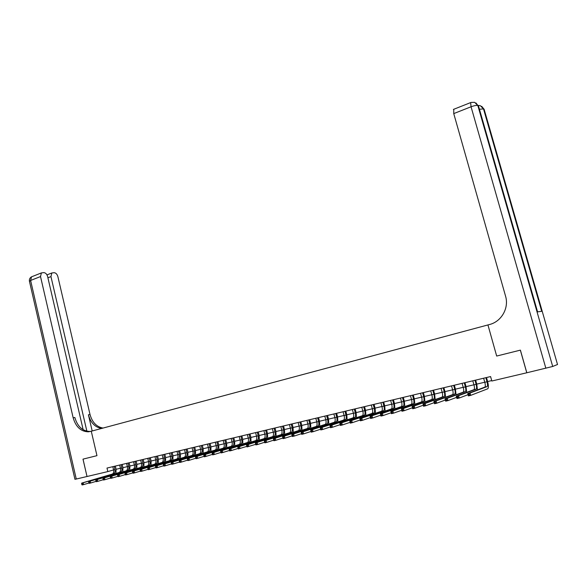 <?xml version="1.0" encoding="UTF-8"?>
<svg xmlns="http://www.w3.org/2000/svg" width="587" height="587" viewBox="0 0 587 587"><rect width="100%" height="100%" fill="white"/><g stroke="black" fill="none" stroke-linecap="round" stroke-linejoin="round"><path stroke-width="0.88" d="M557.518 364.49L552.705 366.471L526.818 372.767L520.398 350.131L496.675 356.045L520.346 350.145L526.774 372.774L491.833 381.014L490.585 376.561L106.995 468.066L107.817 471.596L113.599 469.923C113.959 471.911 113.57 473.276 112.433 474.025L81.725 483.101L83.127 482.778L83.559 484.635L88.967 483.02M83.156 429.728L47.628 276.58C46.901 274.188 45.654 272.86 43.871 272.603L41.398 272.918L40.518 276.558L30.612 280.461L76.266 479.036L87.015 476.505L83.024 459.129L96.965 455.659L91.271 431.218L489.529 324.516C501.423 321.632 509.215 308.036 505.561 296.164L453.744 113.599L453.766 109.277M90.765 431.357L88.314 431.812L91.271 431.218L96.965 455.659L82.994 459.137L87.015 476.505L107.817 471.596M496.675 356.045L487.944 324.941L496.675 356.045M116.087 469.292L120.445 468.257M122.815 471.845L122.954 467.663L127.379 466.621M129.764 470.231L129.888 466.027L134.372 464.97M136.778 468.595L136.896 464.376L141.438 463.304M143.866 466.951L143.969 462.703L148.577 461.617M151.02 465.286L151.108 461.015L155.782 459.914M158.248 463.613L158.329 459.313L163.069 458.198M165.549 461.918L165.615 457.589L170.421 456.459M172.923 460.201L172.974 455.85L177.846 454.705M180.378 458.469L180.414 454.096L185.353 452.929M187.899 456.723L187.928 452.32L192.932 451.139M195.508 454.962L195.515 450.53L200.593 449.334M203.19 453.179L203.183 448.717L208.334 447.507M210.946 451.374L210.931 446.89L216.155 445.658M218.79 449.554L218.76 445.041L224.058 443.794M226.721 447.72L226.67 443.17L232.048 441.908M234.727 445.863L234.661 441.285L240.12 440.001M242.82 443.985L242.739 439.377L248.272 438.078M251.001 442.092L250.906 437.447L256.519 436.126M259.271 440.169L259.161 435.503L264.854 434.16M267.628 438.24L267.496 433.529L273.278 432.171M276.081 436.28L275.927 431.54L281.789 430.161M284.622 434.299L284.453 429.53L290.396 428.128M293.258 432.303L293.067 427.497L299.099 426.074M301.982 430.286L301.777 425.436L307.904 423.997M310.809 428.239L310.589 423.359L316.797 421.892M319.739 426.177L319.489 421.253L325.792 419.771M328.764 424.093L328.493 419.125L334.891 417.621M337.892 421.98L337.598 416.975L344.092 415.449M347.122 419.852L346.814 414.804L353.403 413.248M356.126 412.61L362.817 411.025M365.899 415.515L365.547 410.379L372.334 408.779M375.453 413.314L375.071 408.134L381.968 406.505M384.712 405.859L391.712 404.208M394.897 408.838L394.464 403.548L401.567 401.875M404.788 406.564L404.333 401.222L411.546 399.52M414.796 404.267L414.312 398.867L421.635 397.135M424.929 401.941L424.408 396.482L431.849 394.728M435.172 399.586L434.629 394.068L442.18 392.285M445.548 397.216L444.975 391.624L452.643 389.819M456.048 394.809L455.439 389.152L463.231 387.317M466.672 392.38L466.034 386.65L473.944 384.786M477.436 389.929L476.761 384.118L484.796 382.225M483.622 378.226L484.811 382.291C485.442 384.756 485.478 386.356 484.935 387.09L467.736 393.554L470.04 393.019L470.693 395.374L487.812 388.763C488.626 387.655 488.56 385.255 487.614 381.557L491.715 380.589M486.528 377.529L485.904 377.837L486.997 381.777C487.628 384.243 487.672 385.842 487.129 386.584L470.04 393.019L468.257 394.237L468.514 395.183L469.439 394.97L469.182 394.024M487.614 381.557L486.52 377.624M469.439 394.97L470.693 395.374L468.382 395.909L467.736 393.554L468.257 394.237M468.382 395.909L468.514 395.183M472.784 380.809L473.966 384.852C474.582 387.303 474.604 388.895 474.039 389.636L456.304 396.203L458.579 395.675L459.225 398.023L468.044 394.684M475.683 380.119L475.037 380.427L476.123 384.346C476.739 386.796 476.769 388.389 476.211 389.13L458.579 395.675L456.803 396.885L457.068 397.825L457.977 397.612L457.713 396.68M476.761 384.118L475.675 380.207M457.977 397.612L459.225 398.023L456.95 398.544L456.304 396.203L456.803 396.885M456.95 398.544L457.068 397.825M462.079 383.362L463.246 387.383C463.855 389.819 463.869 391.404 463.275 392.145L445.027 398.822L447.272 398.302L447.91 400.627L456.627 397.377M464.97 382.673L464.302 382.988L465.381 386.877C465.99 389.32 466.005 390.905 465.418 391.646L447.272 398.302L445.504 399.505L445.76 400.437L446.656 400.231L446.406 399.299M466.034 386.65L464.963 382.768M446.656 400.231L447.91 400.627L445.665 401.148L445.027 398.822L445.504 399.505M445.665 401.148L445.76 400.437M451.506 385.886L452.658 389.885C453.259 392.307 453.252 393.884 452.643 394.625L433.888 401.405L436.104 400.892L436.735 403.203L445.357 400.033M454.389 385.197L453.707 385.512L454.771 389.386C455.373 391.808 455.365 393.393 454.764 394.134L436.104 400.892L434.351 402.088L434.6 403.012L435.488 402.807L435.238 401.882M455.439 389.152L454.382 385.292M435.488 402.807L436.735 403.203L434.519 403.717L433.888 401.405L434.351 402.088M434.519 403.717L434.6 403.012M441.057 388.381L442.202 392.351C442.789 394.757 442.774 396.335 442.143 397.083L422.897 403.951L425.083 403.445L425.707 405.749L434.233 402.645M443.933 387.691L443.229 388.014L444.286 391.859C444.873 394.273 444.858 395.851 444.234 396.592L425.083 403.445L423.337 404.634L423.587 405.558L424.46 405.353L424.21 404.436M444.975 391.624L443.919 387.787M424.46 405.353L425.707 405.749L423.521 406.248L423.337 404.634M423.521 406.248L423.587 405.558M545.859 368.269L471.053 106.775C474.333 105.579 476.6 105.183 477.855 105.609L478.493 105.983L537.582 311.873L541.698 311.301L483.512 108.911L484.282 109.798M86.883 431.218L50.959 276.587L51.817 272.984L54.202 272.691C55.934 272.948 57.159 274.254 57.871 276.609L90.009 414.466C92.218 422.347 96.561 426.881 103.041 428.07M101.654 428.437C95.072 427.336 90.655 422.787 88.41 414.789L92.181 430.975M76.266 479.036L74.938 479.286M88.314 431.812C80.874 431.577 75.826 426.903 73.162 417.805L40.518 276.558M89.972 431.445C82.54 431.21 77.499 426.551 74.843 417.474L73.162 417.805M430.733 390.839L431.863 394.794C432.45 397.186 432.414 398.756 431.761 399.505L412.045 406.475L414.202 405.969L414.818 408.258L423.242 405.228M433.602 390.157L432.876 390.48L433.925 394.31C434.505 396.702 434.475 398.272 433.83 399.021L414.202 405.969L412.463 407.158L412.705 408.068L413.571 407.87L413.329 406.952M434.629 394.068L433.588 390.245M413.571 407.87L414.818 408.258L412.661 408.757L412.463 407.158M412.661 408.757L412.705 408.068M420.527 393.275L421.649 397.201C422.229 399.586 422.178 401.148 421.51 401.897L401.325 408.956L403.46 408.464L404.069 410.739L412.397 407.774M423.388 392.593L422.655 392.916L423.682 396.724C424.262 399.109 424.218 400.672 423.55 401.42L403.46 408.464L401.721 409.638L401.97 410.548L402.821 410.35L402.579 409.44M424.408 396.482L423.381 392.681M402.821 410.35L404.069 410.739L401.934 411.23L401.721 409.638M401.934 411.23L401.97 410.548M410.452 395.682L411.56 399.586C412.125 401.956 412.067 403.511 411.377 404.26L390.744 411.414L392.85 410.922L393.451 413.182L401.684 410.284M413.299 395L412.544 395.33L413.571 399.109C414.136 401.486 414.077 403.042 413.395 403.79L392.85 410.922L391.118 412.096L391.36 412.999L392.204 412.808L391.962 411.898M414.312 398.867L413.292 395.088M392.204 412.808L393.451 413.182L391.346 413.666L391.118 412.096M391.346 413.666L391.36 412.999M400.488 398.059L401.589 401.941C402.146 404.296 402.066 405.852 401.361 406.6L380.295 413.835L382.372 413.358L382.973 415.603L391.103 412.764M403.328 397.377L402.557 397.707L403.57 401.471C404.135 403.834 404.061 405.382 403.35 406.131L382.372 413.358L380.647 414.517L380.89 415.42L381.719 415.222L381.484 414.327M404.333 401.222L403.32 397.465M381.719 415.222L382.973 415.603L380.89 416.08L380.647 414.517M380.89 416.08L380.89 415.42M390.641 400.407L391.727 404.267C392.277 406.615 392.189 408.156 391.463 408.904L369.971 416.234L372.026 415.757L372.613 417.988L380.655 415.207M393.473 399.732L392.688 400.063L393.686 403.805C394.244 406.153 394.156 407.701 393.429 408.449L372.026 415.757L370.309 416.917L370.544 417.805L371.366 417.614L371.131 416.726M394.464 403.548L393.466 399.82M371.366 417.614L372.613 417.988L370.558 418.465L370.309 416.917M370.558 418.465L370.544 417.805M380.904 402.726L381.983 406.571C382.526 408.897 382.423 410.438 381.682 411.186L359.772 418.597L361.805 418.127L362.392 420.343L370.338 417.621M383.729 402.051L382.929 402.388L383.92 406.109C384.47 408.442 384.368 409.983 383.627 410.739L361.805 418.127L360.095 419.279L360.33 420.167L361.144 419.976L360.91 419.089M385.123 411.091L384.712 405.852L383.722 402.139M361.144 419.976L362.392 420.343L360.359 420.813L360.095 419.279M360.359 420.813L360.33 420.167M371.285 405.023L372.349 408.846C372.892 411.164 372.774 412.698 372.011 413.446L349.705 420.938L351.708 420.468L352.288 422.677L360.147 419.998M374.102 404.348L373.288 404.692L374.271 408.391C374.807 410.709 374.697 412.25 373.934 412.999L351.708 420.468L350.006 421.613L350.241 422.493L351.041 422.31L350.813 421.429M375.071 408.134L374.095 404.436M351.041 422.31L352.288 422.677L350.285 423.139L350.006 421.613M350.285 423.139L350.241 422.493M361.775 407.29L362.832 411.091C363.36 413.395 363.236 414.928 362.458 415.677L339.756 423.242L341.737 422.787L342.309 424.973L350.072 422.354M364.586 406.622L363.757 406.96L364.725 410.643C365.253 412.954 365.136 414.481 364.358 415.229L341.737 422.787L340.042 423.924L340.269 424.797L341.062 424.614L340.834 423.741M365.547 410.379L364.571 406.71M341.062 424.614L342.309 424.973L340.328 425.436L340.042 423.924M340.328 425.436L340.269 424.797M352.369 409.535L353.418 413.314C353.939 415.611 353.8 417.13 353.007 417.878L329.923 425.524L331.882 425.069L332.447 427.248L340.13 424.672M355.172 408.868L354.328 409.212L355.289 412.874C355.817 415.17 355.678 416.689 354.886 417.445L331.882 425.069L330.195 426.199L330.422 427.072L331.207 426.896L330.98 426.023M356.456 417.695L356.126 412.602L355.164 408.948M331.207 426.896L332.447 427.248L330.488 427.703L330.195 426.199M330.488 427.703L330.422 427.072M343.072 411.751L344.114 415.508C344.628 417.79 344.481 419.309 343.666 420.065L320.216 427.776L322.146 427.329L322.711 429.493L330.298 426.962M345.868 411.083L345.009 411.436L345.963 415.075C346.484 417.357 346.337 418.876 345.523 419.624L322.146 427.329L320.465 428.451L320.693 429.317L321.463 429.141L321.243 428.275M346.814 414.804L345.86 411.171M321.463 429.141L322.711 429.493L320.773 429.941L320.465 428.451M320.773 429.941L320.693 429.317M333.886 413.945L334.913 417.68C335.419 419.954 335.258 421.466 334.429 422.214L310.618 430L312.526 429.559L313.084 431.716L320.59 429.229M336.667 413.277L335.801 413.63L336.74 417.247C337.254 419.522 337.092 421.033 336.27 421.789L312.526 429.559L310.853 430.682L311.081 431.54L311.844 431.364L311.624 430.498M337.598 416.975L336.659 413.365M311.844 431.364L313.084 431.716L311.176 432.157L310.853 430.682M311.176 432.157L311.081 431.54M324.794 416.11L325.814 419.83C326.313 422.09 326.145 423.594 325.301 424.35L301.138 432.201L303.024 431.761L303.574 433.903L310.993 431.46M327.568 415.449L326.688 415.801L327.619 419.404C328.126 421.664 327.957 423.168 327.113 423.924L303.024 431.761L301.358 432.876L301.579 433.734L302.334 433.558L302.114 432.7M328.493 419.125L327.561 415.537M302.334 433.558L303.574 433.903L301.689 434.343L301.358 432.876M301.689 434.343L301.579 433.734M315.806 418.26L316.811 421.958C317.31 424.203 317.127 425.7 316.268 426.456L291.768 434.373L293.632 433.94L294.175 436.075L301.513 433.668M318.572 417.599L317.677 417.951L318.609 421.532C319.101 423.785 318.924 425.282 318.066 426.037L293.632 433.94L291.974 435.048L292.194 435.906L292.935 435.73L292.722 434.879M319.489 421.253L318.565 417.68M292.935 435.73L294.175 436.075L292.311 436.501L291.974 435.048M292.311 436.501L292.194 435.906M306.92 420.38L307.918 424.056C308.402 426.294 308.212 427.784 307.339 428.539L282.508 436.523L284.35 436.097L284.886 438.21L292.143 435.855M309.679 419.72L308.769 420.072L309.687 423.638C310.178 425.876 309.987 427.373 309.114 428.121L284.35 436.097L282.699 437.198L282.912 438.049L283.653 437.873L283.433 437.029M310.589 423.359L309.672 419.8M283.653 437.873L284.886 438.21L283.044 438.636L282.699 437.198M283.044 438.636L282.912 438.049M298.13 422.471L299.113 426.133C299.597 428.356 299.399 429.845 298.512 430.601L273.351 438.643L275.178 438.225L275.707 440.331L282.883 438.005M300.882 421.818L299.957 422.178L300.867 425.722C301.351 427.945 301.153 429.435 300.265 430.19L275.178 438.225L273.527 439.318L273.74 440.162L274.474 439.993L274.261 439.149M301.777 425.436L300.874 421.899M274.474 439.993L275.707 440.331L273.887 440.749L273.527 439.318M273.887 440.749L273.74 440.162M289.435 424.548L290.411 428.187C290.888 430.403 290.675 431.885 289.773 432.641L264.304 440.749L266.109 440.331L266.637 442.422L273.733 440.14M292.179 423.895L291.247 424.254L292.15 427.776C292.627 429.992 292.414 431.482 291.512 432.23L266.109 440.331L264.466 441.417L264.678 442.253L265.405 442.092L265.192 441.255M293.067 427.497L292.172 423.975M265.405 442.092L266.637 442.422L264.832 442.84L264.678 442.253M264.304 440.749L264.466 441.417M280.835 426.602L281.804 430.22C282.274 432.421 282.053 433.903 281.136 434.651L255.367 442.818L257.143 442.407L257.671 444.491L264.678 442.246M283.565 425.949L282.626 426.309L283.521 429.816C283.991 432.017 283.77 433.499 282.861 434.255L257.143 442.407L255.514 443.493L255.719 444.322L256.431 444.161L256.226 443.324M284.453 429.53L283.558 426.03M256.431 444.161L257.671 444.491L255.888 444.902L255.719 444.322L247.039 446.942L246.863 446.369L247.567 446.208L247.362 445.379L246.657 445.54L246.863 446.369L238.293 448.96L238.601 447.404L237.904 447.565L238.109 448.395M255.367 442.818L255.514 443.493M272.331 428.627L273.293 432.23C273.755 434.424 273.52 435.892 272.595 436.647L246.525 444.873L248.286 444.462L248.8 446.531L247.567 446.208M275.054 427.974L274.1 428.341L274.987 431.834C275.45 434.02 275.222 435.495 274.298 436.251L248.286 444.462L247.362 445.379M275.927 431.54L275.046 428.062M246.525 444.873L246.657 445.54M263.915 430.638L264.869 434.219C265.324 436.398 265.082 437.865 264.143 438.621L237.786 446.898L239.525 446.494L240.039 448.556L238.806 448.233M266.63 429.985L265.669 430.352L266.542 433.822C267.004 436.009 266.762 437.476 265.823 438.225L239.525 446.494L238.601 447.404M267.496 433.529L266.623 430.066M237.786 446.898L237.904 447.565M255.587 432.619L256.534 436.185C256.981 438.357 256.732 439.817 255.785 440.573L229.143 448.901L230.86 448.505L231.373 450.552L238.117 448.417M258.295 431.973L257.326 432.34L258.192 435.796C258.647 437.968 258.397 439.428 257.444 440.184L230.86 448.505L229.253 449.576L229.451 450.39L230.141 450.236L229.943 449.415M259.161 435.503L258.287 432.054M230.141 450.236L231.373 450.552L229.649 450.948L229.451 450.39M229.143 448.901L229.253 449.576M247.354 434.585L248.286 438.137C248.734 440.294 248.477 441.747 247.509 442.503L220.602 450.882L222.297 450.493L222.803 452.526L229.466 450.434M250.055 433.94L249.071 434.307L249.93 437.748C250.378 439.905 250.121 441.365 249.159 442.114L222.297 450.493L220.69 451.557L220.895 452.372L221.578 452.21L221.372 451.396M250.906 437.447L250.047 434.02M221.578 452.21L222.803 452.526L221.101 452.922L220.895 452.372M220.602 450.882L220.69 451.557M239.203 436.53L240.134 440.059C240.575 442.209 240.303 443.655 239.327 444.41L212.149 452.841L213.829 452.452L214.328 454.485L220.91 452.416M241.895 435.884L240.905 436.258L241.756 439.678C242.196 441.828 241.932 443.28 240.956 444.029L213.829 452.452L212.23 453.516L212.435 454.323L213.103 454.169L212.905 453.355M242.739 439.377L241.888 435.965M213.103 454.169L214.328 454.485L212.648 454.866L212.435 454.323M212.149 452.841L212.23 453.516M231.146 438.452L232.063 441.967C232.496 444.102 232.217 445.548 231.234 446.303L203.799 454.786L205.457 454.397L205.956 456.415L212.457 454.382M233.824 437.814L232.819 438.188L233.67 441.585C234.103 443.721 233.831 445.173 232.841 445.922L205.457 454.397L203.865 455.453L204.063 456.253L204.731 456.099L204.533 455.292M234.661 441.285L233.817 437.895M204.731 456.099L205.956 456.415L204.291 456.796L204.063 456.253M203.799 454.786L203.865 455.453M223.163 440.353L224.073 443.853C224.505 445.973 224.219 447.419 223.221 448.167L195.537 456.701L197.181 456.319L197.665 458.322L204.093 456.326M225.841 439.714L224.828 440.089L225.665 443.478C226.098 445.606 225.812 447.045 224.814 447.8L197.181 456.319L195.588 457.368L195.787 458.168L196.447 458.014L196.249 457.214M226.67 443.17L225.834 439.795M196.447 458.014L197.665 458.322L196.021 458.704L195.787 458.168M195.537 456.701L195.588 457.368M215.268 442.238L216.17 445.716C216.596 447.83 216.302 449.268 215.29 450.024L187.363 458.594L188.992 458.22L189.476 460.215L195.823 458.242M217.938 441.6L216.911 441.974L217.748 445.342C218.173 447.463 217.88 448.901 216.867 449.649L188.992 458.22L187.407 459.261L187.605 460.061L188.251 459.907L188.06 459.107M218.76 445.041L217.931 441.681M188.251 459.907L189.476 460.215L187.847 460.59L187.605 460.061M187.363 458.594L187.407 459.261M207.46 444.102L208.348 447.565C208.767 449.671 208.466 451.095 207.446 451.851L179.277 460.472L180.891 460.098L181.368 462.079L187.642 460.142M210.117 443.471L209.082 443.845L209.911 447.199C210.329 449.304 210.029 450.735 209.009 451.484L180.891 460.098L179.314 461.133L179.505 461.925L180.15 461.778L179.96 460.986M210.931 446.89L210.109 443.545M180.15 461.778L181.368 462.079L179.761 462.453L179.505 461.925M179.277 460.472L179.314 461.133M199.727 445.944L200.607 449.393C201.025 451.484 200.717 452.907 199.683 453.663L171.287 462.321L172.879 461.954L173.356 463.928L179.556 462.02M202.376 445.313L201.334 445.694L202.155 449.026C202.566 451.124 202.258 452.548 201.231 453.303L172.879 461.954L171.309 462.989L171.499 463.774L172.138 463.627L171.947 462.842M203.183 448.717L202.368 445.394M172.138 463.627L173.356 463.928L171.764 464.295L171.499 463.774M171.287 462.321L171.309 462.989M192.074 447.771L192.947 451.198C193.358 453.281 193.042 454.705 192 455.453L163.377 464.156L164.954 463.796L165.424 465.755L171.551 463.877M194.715 447.14L193.666 447.521L194.473 450.838C194.884 452.929 194.568 454.345 193.534 455.101L164.954 463.796L163.391 464.823L163.582 465.608L164.213 465.462L164.022 464.677M195.515 450.53L194.708 447.221M164.213 465.462L165.424 465.755L163.846 466.122L163.582 465.608M163.377 464.156L163.391 464.823M184.494 449.576L185.367 452.988C185.771 455.064 185.448 456.481 184.399 457.229L155.555 465.975L157.118 465.608L157.58 467.568L163.634 465.711M187.128 448.952L186.079 449.334L186.879 452.636C187.282 454.712 186.96 456.121 185.91 456.877L157.118 465.608L155.555 466.636L155.746 467.413L156.369 467.274L156.179 466.489M187.928 452.32L187.128 449.026M156.369 467.274L157.58 467.568L156.025 467.927L155.746 467.413M155.555 465.975L155.555 466.636M177.003 451.366L177.861 454.764C178.257 456.825 177.927 458.234 176.87 458.99L147.821 467.766L149.362 467.413L149.824 469.358L155.804 467.531M179.622 450.743L178.558 451.124L179.358 454.411C179.754 456.473 179.424 457.882 178.367 458.638L149.362 467.413L147.807 468.426L147.997 469.204L148.614 469.064L148.423 468.287M180.414 454.096L179.622 450.816M148.614 469.064L149.824 469.358L148.284 469.71L147.997 469.204M147.821 467.766L147.807 468.426M169.577 453.142L170.435 456.517C170.824 458.572 170.487 459.973 169.416 460.729L140.161 469.541L141.687 469.189L142.142 471.126L148.063 469.329M172.196 452.511L171.125 452.9L171.91 456.165C172.307 458.22 171.969 459.628 170.905 460.377L141.687 469.189L140.146 470.202L140.33 470.979L140.939 470.833L140.755 470.062M172.974 455.85L172.189 452.592M140.939 470.833L142.142 471.126L140.623 471.478L140.33 470.979M140.161 469.541L140.146 470.202M162.232 454.888L163.076 458.249C163.465 460.296 163.12 461.698 162.041 462.446L132.589 471.302L134.093 470.95L134.548 472.873L140.403 471.104M164.837 454.272L163.758 454.654L164.543 457.904C164.932 459.951 164.587 461.353 163.509 462.101L134.093 470.95L132.559 471.963L132.743 472.726L133.344 472.586L133.161 471.816M165.615 457.589L164.837 454.345M133.344 472.586L134.548 472.873L133.044 473.225L132.743 472.726M132.589 471.302L132.559 471.963M154.953 456.627L155.797 459.973C156.179 462.006 155.826 463.4 154.741 464.148L125.09 473.041L126.587 472.696L127.034 474.612L132.816 472.858M157.558 456.004L156.472 456.392L157.25 459.628C157.632 461.668 157.279 463.062 156.193 463.811L126.587 472.696L125.053 473.694L125.229 474.465L125.831 474.325L125.647 473.555M158.329 459.313L157.551 456.077M125.831 474.325L127.034 474.612L125.545 474.949L125.229 474.465M125.09 473.041L125.053 473.694M147.755 458.344L148.592 461.676C148.966 463.701 148.606 465.087 147.513 465.836L117.671 474.758L119.154 474.421L119.601 476.321L125.317 474.597M150.353 457.728L149.259 458.109L150.023 461.331C150.404 463.363 150.045 464.75 148.951 465.498L119.154 474.421L117.627 475.419L117.804 476.182L118.398 476.042L118.214 475.279M151.108 461.015L150.345 457.801M118.398 476.042L119.601 476.321L118.119 476.666L117.804 476.182M117.671 474.758L117.627 475.419M140.623 460.047L141.452 463.356C141.827 465.374 141.46 466.76 140.359 467.509L110.334 476.461L111.794 476.123L112.242 478.016L117.899 476.321M143.213 459.43L142.113 459.812L142.876 463.018C143.25 465.043 142.883 466.423 141.783 467.179L111.794 476.123L110.275 477.121L110.451 477.877L111.038 477.737L110.862 476.982M143.969 462.703L143.206 459.504M111.038 477.737L112.242 478.016L110.774 478.354L110.451 477.877M110.334 476.461L110.275 477.121M133.565 461.727L134.386 465.029C134.753 467.032 134.386 468.411 133.271 469.16L103.07 478.148L104.515 477.811L104.956 479.696L110.554 478.023M136.147 461.111L135.039 461.499L135.795 464.691C136.162 466.702 135.795 468.081 134.68 468.83L104.515 477.811L103.004 478.801L103.18 479.557L103.76 479.425L103.583 478.669M136.896 464.376L136.14 461.184M103.76 479.425L104.956 479.696L103.51 480.034L103.18 479.557M103.07 478.148L103.004 478.801M126.579 463.4L127.386 466.68C127.753 468.675 127.379 470.048 126.256 470.796L95.886 479.814L97.317 479.484L97.75 481.362L103.283 479.704M129.147 462.783L128.032 463.172L128.78 466.349C129.147 468.345 128.773 469.725 127.65 470.473L97.317 479.484L95.806 480.467L95.982 481.215L96.554 481.083L96.378 480.335M129.888 466.027L129.14 462.857M96.554 481.083L97.75 481.362L96.319 481.692L95.982 481.215M95.886 479.814L95.806 480.467M119.653 465.051L120.46 468.316C120.819 470.304 120.438 471.669 119.308 472.418L88.769 481.465L90.185 481.135L90.618 483.006L96.092 481.369M122.213 464.434L121.098 464.823L121.839 467.986C122.206 469.982 121.817 471.346 120.695 472.095L90.185 481.135L88.681 482.118L88.857 482.866L89.422 482.734L89.253 481.986M122.954 467.663L122.213 464.508M89.422 482.734L90.618 483.006L89.202 483.328L88.857 482.866M88.769 481.465L88.681 482.118M112.799 466.68L113.599 469.93L114.964 469.607C115.323 471.596 114.935 472.961 113.805 473.709L83.127 482.778L81.63 483.747L81.806 484.495L82.363 484.363L82.195 483.622M115.353 466.071L114.23 466.467L114.964 469.607M115.94 473.445L116.087 469.284L115.353 466.144M82.363 484.363L83.559 484.635L82.151 484.957L81.806 484.495M81.725 483.101L81.63 483.747M486.997 381.777L484.811 382.291M486.997 386.664L484.803 387.178M476.123 384.346L473.966 384.852M476.072 389.21L473.9 389.717M465.381 386.877L463.246 387.383M465.278 391.734L463.136 392.233M454.771 389.386L452.658 389.885M454.609 394.222L452.496 394.713M444.286 391.859L442.202 392.351M444.08 396.68L441.989 397.164M557.533 364.564L484.128 109.27L481.692 106.335M470.957 102.446L474.634 102.321L477.855 105.609L552.705 366.471M453.406 109.424L470.642 102.586L471.053 106.775L453.744 113.599M476.013 102.989L478.654 106.54M479.425 109.226L483.512 108.911L480.349 105.689L478.302 105.433M88.41 414.789L90.009 414.466M50.959 276.587L47.907 277.783M29.475 281.437L30.612 280.461L31.515 276.837L32.278 276.536M433.925 394.31L431.863 394.794M433.668 399.109L431.606 399.586M423.682 396.724L421.649 397.201M423.388 401.508L421.349 401.985M413.571 399.109L411.56 399.586M413.226 403.878L411.208 404.348M403.57 401.471L401.589 401.941M403.188 406.219L401.192 406.688M393.686 403.805L391.727 404.267M393.261 408.537L391.287 409M383.92 406.109L381.983 406.571M383.45 410.827L381.506 411.282M374.271 408.391L372.349 408.846M373.758 413.087L371.835 413.534M364.725 410.643L362.832 411.091M364.175 415.325L362.274 415.765M355.289 412.874L353.418 413.314M354.702 417.533L352.816 417.973M345.963 415.075L344.114 415.508M345.332 419.72L343.476 420.153M336.74 417.247L334.913 417.68M336.08 421.877L334.238 422.31M327.619 419.404L325.814 419.83M326.922 424.019L325.103 424.438M318.609 421.532L316.811 421.958M317.868 426.125L316.07 426.551M309.687 423.638L307.918 424.056M308.916 428.216L307.14 428.635M300.867 425.722L299.113 426.133M300.06 430.286L298.306 430.697M292.15 427.776L290.411 428.187M291.306 432.326L289.567 432.729M283.521 429.816L281.804 430.22M282.648 434.343L280.931 434.747M274.987 431.834L273.293 432.23M274.085 436.346L272.383 436.743M266.542 433.822L264.869 434.219M265.61 438.32L263.93 438.716M258.192 435.796L256.534 436.185M257.231 440.279L255.565 440.668M249.93 437.748L248.286 438.137M248.939 442.216L247.288 442.598M241.756 439.678L240.134 440.059M240.736 444.124L239.107 444.506M233.67 441.585L232.063 441.967M232.621 446.025L231.007 446.399M225.665 443.478L224.073 443.853M224.586 447.896L222.994 448.27M217.748 445.342L216.17 445.716M216.64 449.752L215.062 450.119M209.911 447.199L208.348 447.565M208.781 451.586L207.218 451.946M202.155 449.026L200.607 449.393M200.996 453.399L199.448 453.758M194.473 450.838L192.947 451.198M193.292 455.196L191.766 455.556M186.879 452.636L185.367 452.988M185.675 456.972L184.157 457.332M179.358 454.411L177.861 454.764M178.125 458.733L176.628 459.085M171.91 456.165L170.435 456.517M170.663 460.479L169.173 460.824M164.543 457.904L163.076 458.249M163.267 462.204L161.799 462.549M157.25 459.628L155.797 459.973M155.951 463.913L154.498 464.251M150.023 461.331L148.592 461.676M148.709 465.601L147.264 465.939M142.876 463.018L141.452 463.356M141.533 467.274L140.11 467.604M135.795 464.691L134.386 465.029M134.43 468.932L133.022 469.262M128.78 466.349L127.386 466.68M127.401 470.576L126.007 470.899M121.839 467.986L120.46 468.316M120.438 472.197L119.058 472.52M113.548 473.804L112.176 474.127M487.129 386.584L484.935 387.09M476.211 389.13L474.039 389.636M465.418 391.646L463.275 392.145M454.764 394.134L452.643 394.625M444.234 396.592L442.143 397.083M51.817 272.984L46.967 274.899M41.398 272.918L31.515 276.837C29.878 277.834 29.181 279.28 29.416 281.173L74.945 479.322M433.83 399.021L431.761 399.505M423.55 401.42L421.51 401.897M413.395 403.79L411.377 404.26M403.35 406.131L401.361 406.6M393.429 408.449L391.463 408.904M383.627 410.739L381.682 411.186M373.934 412.999L372.011 413.446M364.358 415.229L362.458 415.677M354.886 417.445L353.007 417.878M345.523 419.624L343.666 420.065M336.27 421.789L334.429 422.214M327.113 423.924L325.301 424.35M318.066 426.037L316.268 426.456M309.114 428.121L307.339 428.539M300.265 430.19L298.512 430.601M291.512 432.23L289.773 432.641M282.861 434.255L281.136 434.651M274.298 436.251L272.595 436.647M265.823 438.225L264.143 438.621M257.444 440.184L255.785 440.573M249.159 442.114L247.509 442.503M240.956 444.029L239.327 444.41M232.841 445.922L231.234 446.303M224.814 447.8L223.221 448.167M216.867 449.649L215.29 450.024M209.009 451.484L207.446 451.851M201.231 453.303L199.683 453.663M193.534 455.101L192 455.453M185.91 456.877L184.399 457.229M178.367 458.638L176.87 458.99M170.905 460.377L169.416 460.729M163.509 462.101L162.041 462.446M156.193 463.811L154.741 464.148M148.951 465.498L147.513 465.836M141.783 467.179L140.359 467.509M134.68 468.83L133.271 469.16M127.65 470.473L126.256 470.796M120.695 472.095L119.308 472.418M113.805 473.709L112.433 474.025"/></g></svg>
